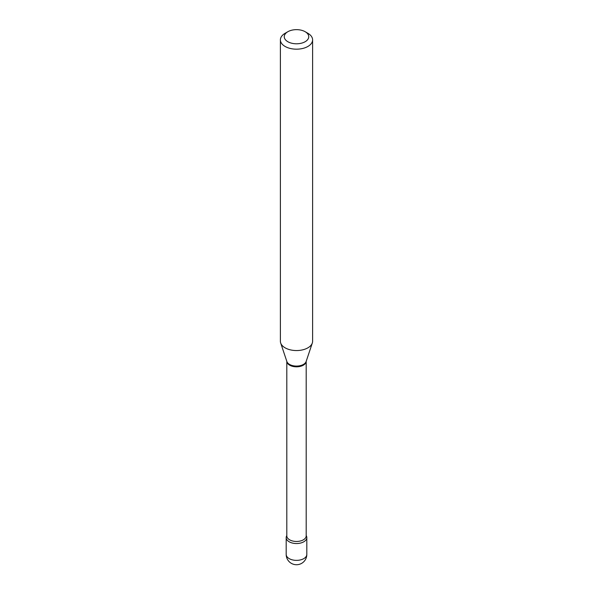 <?xml version="1.0" encoding="UTF-8"?>
<svg xmlns="http://www.w3.org/2000/svg" width="593" height="593" viewBox="0 0 593 593"><rect width="100%" height="100%" fill="white"/><g stroke="black" fill="none" stroke-linecap="round" stroke-linejoin="round"><path stroke-width="0.89" d="M289.214 541.794A10.311 5.952 0 0 0 300.443 543.084A10.311 5.952 0 0 0 306.811 537.584A10.311 5.952 0 0 0 306.188 535.553A10.311 5.952 0 0 1 303.786 541.794A10.311 5.952 0 0 1 290.963 542.61A10.311 5.952 0 0 1 286.812 535.553A10.311 5.952 0 0 0 286.189 537.584A10.311 5.952 0 0 0 289.214 541.794M285.107 33.297L287.842 31.718A12.245 7.072 0 0 0 287.842 41.718A12.245 7.072 0 0 0 305.158 41.718A12.245 7.072 0 0 0 305.158 31.718A12.245 7.072 0 0 0 287.842 31.718L285.107 33.297A16.107 9.303 0 0 0 280.393 39.872A16.107 9.303 0 0 0 290.333 48.47A16.107 9.303 0 0 0 307.893 46.454A16.107 9.303 0 0 0 312.607 39.872A16.107 9.303 0 0 0 307.893 33.297L305.158 31.718M280.393 39.872L280.393 341.249A16.107 9.303 0 0 0 280.682 343.013A16.107 9.303 0 0 0 291.778 350.144A16.107 9.303 0 0 0 307.893 347.832A16.107 9.303 0 0 0 312.318 343.013A16.107 9.303 0 0 0 312.607 341.249L312.607 39.872M306.811 554.418A10.311 10.311 0 0 1 301.652 563.35A10.311 10.311 0 0 1 286.189 554.418A10.311 5.952 0 0 0 289.214 558.628A10.311 5.952 0 0 0 303.786 558.628A10.311 5.952 0 0 0 306.811 554.418L306.811 537.584M303.349 365.184A9.688 5.596 0 0 0 306.188 361.352L306.188 535.872A9.688 5.596 0 0 1 303.349 539.83A9.688 5.596 0 0 1 292.794 541.038A9.688 5.596 0 0 1 286.812 535.872L286.812 361.345A9.688 5.596 0 0 0 292.89 366.415A9.688 5.596 0 0 0 303.349 365.184M280.682 343.013L286.856 361.485A9.822 5.671 0 0 0 293.624 365.829A9.822 5.671 0 0 0 303.446 364.421A9.822 5.671 0 0 0 306.144 361.485L312.318 343.013M286.189 554.418L286.189 537.584"/></g></svg>
